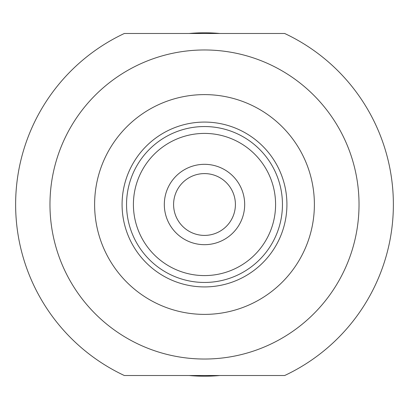 <?xml version="1.0" encoding="UTF-8"?>
<svg xmlns="http://www.w3.org/2000/svg" width="409" height="409" viewBox="0 0 409 409"><rect width="100%" height="100%" fill="white"/><g stroke="black" fill="none" stroke-linecap="round" stroke-linejoin="round"><path stroke-width="0.61" d="M204.5 173.595A30.905 30.905 0 0 1 235.405 204.5A30.905 30.905 0 0 1 204.5 235.405A30.905 30.905 0 0 1 173.595 204.5A30.905 30.905 0 0 1 204.5 173.595M53.298 236.402A154.536 154.536 0 0 1 172.598 53.298A154.536 154.536 0 0 1 355.702 172.598A154.536 154.536 0 0 1 236.402 355.702A154.536 154.536 0 0 1 53.298 236.402M96.979 227.184A109.888 109.888 0 0 1 181.816 96.979A109.888 109.888 0 0 1 312.021 181.816A109.888 109.888 0 0 1 227.184 312.021A109.888 109.888 0 0 1 96.979 227.184M165.185 212.792A40.179 40.179 0 0 0 212.792 243.815A40.179 40.179 0 0 0 243.815 196.208A40.179 40.179 0 0 0 196.208 165.185A40.179 40.179 0 0 0 165.185 212.792M134.944 219.173A71.084 71.084 0 0 0 219.173 274.056A71.084 71.084 0 0 0 274.056 189.827A71.084 71.084 0 0 0 189.827 134.944A71.084 71.084 0 0 0 134.944 219.173M280.773 188.406A77.955 77.955 0 0 1 220.594 280.773A77.955 77.955 0 0 1 128.227 220.594A77.955 77.955 0 0 1 188.406 128.227A77.955 77.955 0 0 1 280.773 188.406M285.145 187.486A82.419 82.419 0 0 0 187.486 123.855A82.419 82.419 0 0 0 123.855 221.514A82.419 82.419 0 0 0 221.514 285.145A82.419 82.419 0 0 0 285.145 187.486M219.843 33.482A171.703 171.703 0 0 0 189.157 33.482M189.157 375.518A171.703 171.703 0 0 0 219.843 375.518M124.336 375.518L284.664 375.518A188.876 188.876 0 0 0 284.664 33.482L124.336 33.482A188.876 188.876 0 0 0 124.336 375.518"/></g></svg>
